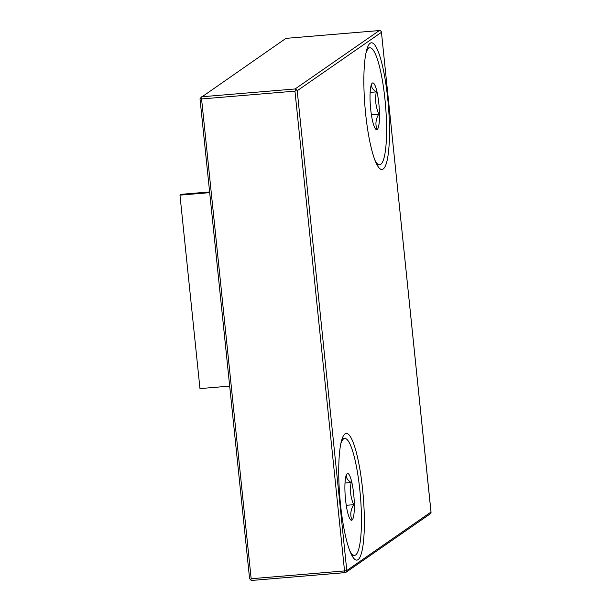 <?xml version="1.0" encoding="UTF-8"?>
<svg xmlns="http://www.w3.org/2000/svg" width="611" height="611" viewBox="0 0 611 611"><rect width="100%" height="100%" fill="white"/><g stroke="black" fill="none" stroke-linecap="round" stroke-linejoin="round"><path stroke-width="0.92" d="M379.385 30.558L285.933 38.371L200.973 97.561L201.577 98.951L251.159 578.739L250.838 580.083L251.648 580.45L344.994 572.629M201.577 98.951L294.953 91.138L296.266 89.588L295.09 88.969L201.714 96.782M250.838 580.083L249.586 578.663L200.003 98.875L200.973 97.561M251.159 578.739L344.535 570.926L345.07 572.629A1.955 1.909 -124.7 0 0 346.788 570.529L297.206 90.741L296.266 89.588M362.575 489.09A63.552 11.701 -94.8 0 1 354.556 559.141A63.552 11.701 -94.8 0 1 339.876 497.721A63.552 11.701 -94.8 0 1 344.146 434.719A63.552 11.701 -94.8 0 1 362.575 489.09M387.71 98.47A63.552 11.701 -94.8 0 1 379.691 168.514A63.552 11.701 -94.8 0 1 365.011 107.101A63.552 11.701 -94.8 0 1 369.281 44.091A63.552 11.701 -94.8 0 1 387.71 98.47M209.619 191.93L181.161 194.313L179.97 195.138L209.695 192.656M229.683 386.114L199.965 388.604L179.97 195.138M345.673 500.921A23.462 4.323 -94.8 0 1 346.376 474.907A23.462 4.323 -94.8 0 1 353.922 496.544A23.462 4.323 -94.8 0 1 350.072 519.144A23.462 4.323 -94.8 0 1 345.673 500.921M351.623 519.121C350.057 514.515 350.737 509.704 353.662 504.686C350.584 497.476 349.744 490.091 351.157 482.522C347.399 480.131 345.887 477.558 346.613 474.778M349.813 550.878A58.664 10.799 85.2 0 0 354.51 555.368A58.664 10.799 85.2 0 0 359.489 486.875A58.664 10.799 85.2 0 0 344.734 438.446A58.664 10.799 85.2 0 0 340.846 443.655M345.009 483.034L351.157 482.522M346.254 505.312L353.662 504.686M370.808 110.293A23.462 4.323 -94.8 0 1 371.511 84.28A23.462 4.323 -94.8 0 1 379.064 105.924A23.462 4.323 -94.8 0 1 375.207 128.516A23.462 4.323 -94.8 0 1 370.808 110.293M376.758 128.493C375.192 123.888 375.872 119.076 378.797 114.066C375.719 106.856 374.887 99.463 376.292 91.894C372.534 89.512 371.022 86.93 371.748 84.158M374.948 160.25A58.664 10.799 85.2 0 0 379.645 164.741A58.664 10.799 85.2 0 0 384.625 96.248A58.664 10.799 85.2 0 0 369.869 47.826A58.664 10.799 85.2 0 0 365.981 53.035M370.144 92.406L376.292 91.894M371.389 114.685L378.797 114.066M294.953 91.138L344.535 570.926L346.788 570.529L430.992 512.049M381.447 32.299L431.03 512.087A1.955 1.955 0 0 1 430.197 513.889A1.955 1.909 -124.7 0 0 430.999 512.125L381.447 32.299A1.955 1.955 0 0 0 379.339 30.55L285.956 38.363M297.206 90.741L381.417 32.337A1.955 1.909 -124.7 0 0 379.301 30.565L295.09 88.969M251.648 580.45L345.032 572.637A1.955 1.955 0 0 0 345.986 572.301L430.197 513.889M351.944 555.582L354.51 555.368M342.16 438.66L344.734 438.446M377.079 164.955L379.645 164.741M367.295 48.04L369.869 47.826"/></g></svg>
